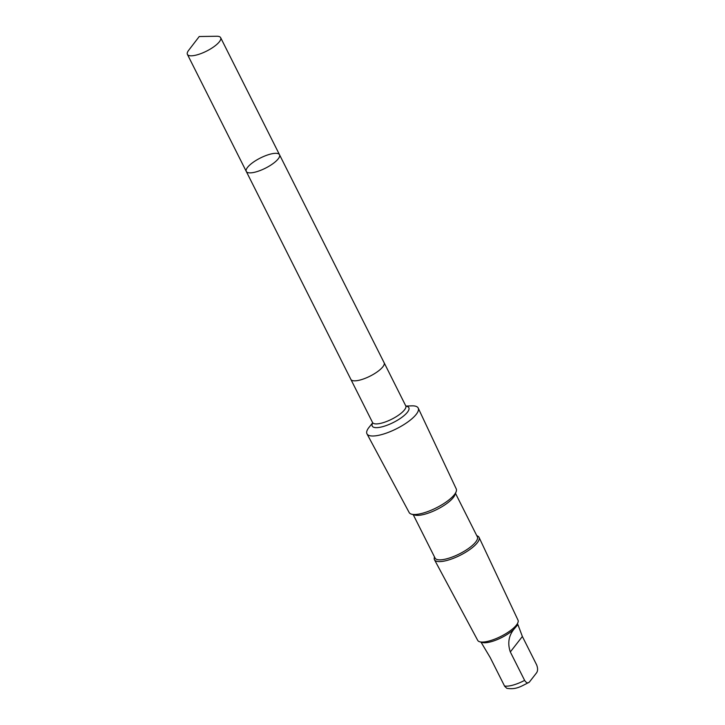 <?xml version="1.0" encoding="UTF-8"?>
<svg xmlns="http://www.w3.org/2000/svg" width="725" height="725" viewBox="0 0 725 725"><rect width="100%" height="100%" fill="white"/><g stroke="black" fill="none" stroke-linecap="round" stroke-linejoin="round"><path stroke-width="1.09" d="M384.06 362.6A18.605 5.682 153.3 0 1 384.123 362.708A18.596 5.682 153.3 0 1 367.629 377.299A18.596 5.682 153.3 0 1 350.891 379.429L246.282 171.453A18.596 5.682 -26.7 0 0 263.03 169.324A18.596 5.682 -26.7 0 0 279.515 154.733A18.596 5.682 -26.7 0 0 260.347 158.014A18.596 5.682 -26.7 0 0 246.282 171.453A18.596 5.682 -26.7 0 0 263.03 169.324A18.596 5.682 -26.7 0 0 279.515 154.733L220.645 37.673A18.605 5.682 153.3 0 1 204.151 52.263A18.605 5.682 153.3 0 1 187.403 54.384A18.605 5.682 153.3 0 1 188.609 50.378L199.239 36.522L216.703 36.25A18.605 5.682 153.3 0 1 220.645 37.673M514.224 628.91C508.696 635.553 507.391 643.238 510.318 651.947L524.619 680.376C526.377 683.032 527.999 683.557 529.467 681.953L536.582 672.818C537.887 670.888 537.914 668.251 536.663 664.916L522.372 636.487L518.203 625.367L517.315 625.24L514.224 628.91A20.391 6.235 153.3 0 1 498.9 638.879A20.391 6.235 153.3 0 1 482.415 642.513L479.76 641.788A22.547 6.887 153.3 0 1 477.721 640.393L434.483 559.754A24.94 7.622 153.3 0 1 434.511 556.981M529.467 681.953L528.806 682.47C521.184 686.213 516.399 689.883 506.82 688.315L504.673 686.294L490.209 657.548L481.01 642.132M405.937 406.236L384.123 362.708A18.605 5.682 153.3 0 1 367.629 377.299A18.605 5.682 153.3 0 1 350.882 379.429A18.605 5.682 153.3 0 1 350.827 379.311M405.973 406.072L411.682 405.855A28.683 8.763 153.3 0 1 418.225 408.103A28.683 8.763 153.3 0 1 392.778 430.532A28.683 8.763 153.3 0 1 366.986 433.876A28.683 8.763 153.3 0 1 369.088 427.279L372.668 422.82M418.225 408.103L456.233 488.877A26.345 8.057 153.3 0 1 456.125 491.749A26.345 8.057 153.3 0 1 432.861 509.485A26.345 8.057 153.3 0 1 411.546 514.17A26.345 8.057 153.3 0 1 409.172 512.548L366.986 433.876M456.125 491.749L454.892 494.93A23.671 7.232 153.3 0 1 433.985 510.862A23.671 7.232 153.3 0 1 414.836 515.076L411.546 514.17M455.499 493.362L477.331 536.772A23.671 7.232 153.3 0 1 456.36 555.341A23.671 7.232 153.3 0 1 435.045 558.042L413.214 514.632M476.796 535.712A24.94 7.622 153.3 0 1 479.044 537.343A24.94 7.622 153.3 0 1 456.913 556.845A24.94 7.622 153.3 0 1 434.483 559.754M479.044 537.343L518.003 620.138A22.547 6.887 153.3 0 1 517.904 622.603A22.547 6.887 153.3 0 1 497.993 637.773A22.547 6.887 153.3 0 1 479.76 641.788M517.904 622.603L516.907 625.158A20.391 6.235 153.3 0 1 516.544 625.938M524.619 680.376A20.391 6.235 153.3 0 1 504.5 685.977M405.773 405.773A18.605 5.682 153.3 0 1 389.289 420.364A18.605 5.682 153.3 0 1 372.541 422.494L350.882 379.429M406.1 406.208A20.472 6.262 153.3 0 1 406.834 412.933A20.472 6.262 153.3 0 1 390.693 423.753A20.472 6.262 153.3 0 1 372.695 423.01M522.372 636.487L510.318 651.947M246.282 171.453L187.403 54.384M384.114 362.718L279.515 154.733M518.339 625.603L517.433 623.808"/></g></svg>
